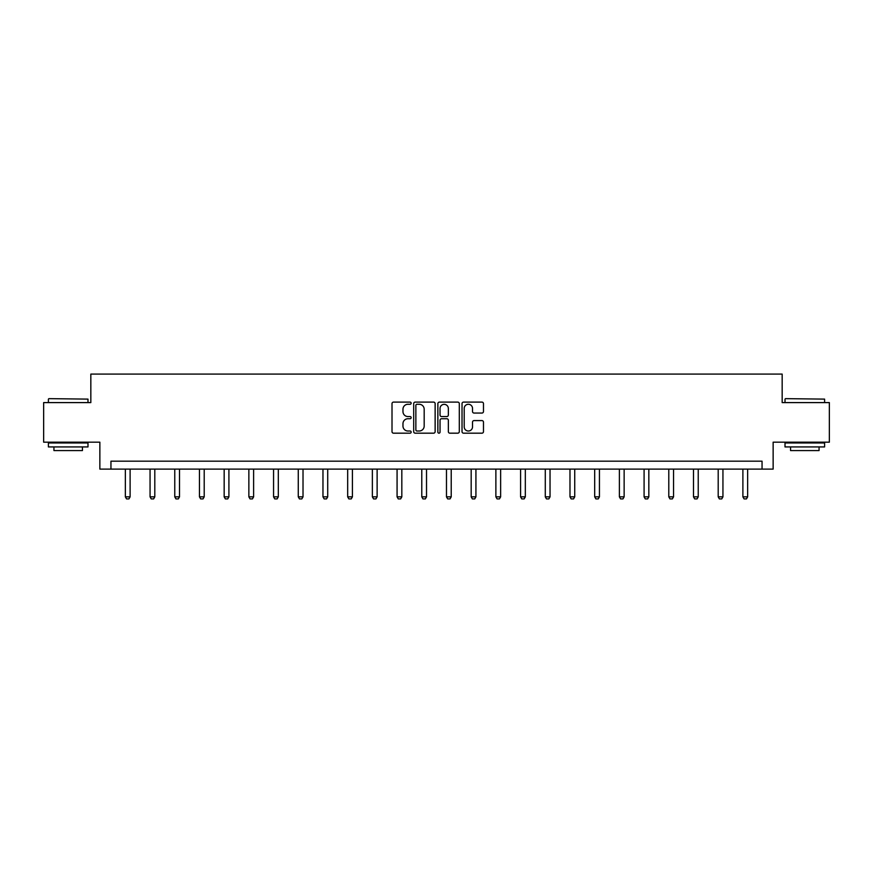 <?xml version="1.0" encoding="UTF-8"?>
<svg xmlns="http://www.w3.org/2000/svg" width="873" height="873" viewBox="0 0 873 873"><rect width="100%" height="100%" fill="white"/><g stroke="black" fill="none" stroke-linecap="round" stroke-linejoin="round"><path stroke-width="1.31" d="M411.161 403.184A1.091 1.091 0 0 0 410.081 402.104L393.559 402.104A1.55 1.55 0 0 0 392.01 403.653L392.01 431.633A1.55 1.55 0 0 0 393.559 433.183L410.081 433.183A1.091 1.091 0 0 0 411.161 432.091A1.091 1.091 0 0 0 410.081 431.011L407.942 431.011A4.976 4.976 0 0 1 402.966 426.035L402.966 423.7A4.976 4.976 0 0 1 407.942 418.734L410.081 418.734A1.091 1.091 0 0 0 411.161 417.643A1.091 1.091 0 0 0 410.081 416.552L407.942 416.552A4.976 4.976 0 0 1 402.966 411.576L402.966 409.251A4.976 4.976 0 0 1 407.942 404.275L410.081 404.275A1.091 1.091 0 0 0 411.161 403.184M481.918 413.06A1.55 1.55 0 0 0 483.478 411.499L483.478 403.653A1.55 1.55 0 0 0 481.918 402.104L463.585 402.104A1.55 1.55 0 0 0 462.024 403.653L462.024 431.633A1.55 1.55 0 0 0 463.585 433.183L481.918 433.183A1.55 1.55 0 0 0 483.478 431.633L483.478 422.15A1.55 1.55 0 0 0 481.918 420.59L474.072 420.59A1.55 1.55 0 0 0 472.522 422.15L472.522 426.853A4.158 4.158 0 0 1 468.365 431.011A4.158 4.158 0 0 1 464.207 426.853L464.207 408.433A4.158 4.158 0 0 1 468.365 404.275A4.158 4.158 0 0 1 472.522 408.433L472.522 411.499A1.55 1.55 0 0 0 474.072 413.06L481.918 413.06M762.053 469.107L773.14 469.107L773.14 442.185L829.35 442.185L829.35 402.595L782.164 402.595L782.164 374.091L90.836 374.091L90.836 402.595L43.65 402.595L43.65 442.185L99.86 442.185L99.86 469.107L762.053 469.107L762.053 461.184L110.947 461.184L110.947 469.107M435.136 403.653A1.55 1.55 0 0 0 433.586 402.104L415.242 402.104A1.55 1.55 0 0 0 413.693 403.653L413.693 431.633A1.55 1.55 0 0 0 415.242 433.183L433.586 433.183A1.55 1.55 0 0 0 435.136 431.633L435.136 403.653M439.414 402.104L457.758 402.104A1.55 1.55 0 0 1 459.307 403.653L459.307 431.633A1.55 1.55 0 0 1 457.758 433.183L449.901 433.183A1.55 1.55 0 0 1 448.351 431.633L448.351 420.284A1.55 1.55 0 0 0 446.801 418.734L441.585 418.734A1.55 1.55 0 0 0 440.036 420.284L440.036 432.091A1.091 1.091 0 0 1 438.944 433.183A1.091 1.091 0 0 1 437.864 432.091L437.864 403.653A1.55 1.55 0 0 1 439.414 402.104M416.956 404.275A1.091 1.091 0 0 0 415.864 405.367L415.864 429.92A1.091 1.091 0 0 0 416.956 431.011L419.204 431.011A4.976 4.976 0 0 0 424.18 426.035L424.18 409.251A4.976 4.976 0 0 0 419.204 404.275L416.956 404.275M448.351 408.509A4.158 4.158 0 0 0 444.193 404.352A4.158 4.158 0 0 0 440.036 408.509L440.036 415.002A1.55 1.55 0 0 0 441.585 416.552L446.801 416.552A1.55 1.55 0 0 0 448.351 415.002L448.351 408.509M125.352 469.107L125.352 496.846L130.11 496.846L130.11 469.107M130.11 496.846L128.92 498.909L126.541 498.909L125.352 496.846M48.877 398.645L87.987 399.114L48.877 398.645M68.192 446.932L48.397 446.932L48.397 442.971L87.987 442.971L87.987 446.932L68.192 446.932M82.444 446.932L82.444 450.577L53.94 450.577L53.94 446.932M785.493 398.645L824.603 399.114L785.493 398.645M804.808 446.932L785.013 446.932L785.013 442.971L824.603 442.971L824.603 446.932L804.808 446.932M819.06 446.932L819.06 450.577L790.556 450.577L790.556 446.932M150.058 469.107L150.058 496.846L154.805 496.846L154.805 469.107M154.805 496.846L153.615 498.909L151.247 498.909L150.058 496.846M174.764 469.107L174.764 496.846L179.511 496.846L179.511 469.107M179.511 496.846L178.321 498.909L175.942 498.909L174.764 496.846M199.459 469.107L199.459 496.846L204.206 496.846L204.206 469.107M204.206 496.846L203.027 498.909L200.648 498.909L199.459 496.846M224.165 469.107L224.165 496.846L228.912 496.846L228.912 469.107M228.912 496.846L227.722 498.909L225.354 498.909L224.165 496.846M248.86 469.107L248.86 496.846L253.617 496.846L253.617 469.107M253.617 496.846L252.428 498.909L250.049 498.909L248.86 496.846M273.565 469.107L273.565 496.846L278.312 496.846L278.312 469.107M278.312 496.846L277.123 498.909L274.755 498.909L273.565 496.846M298.271 469.107L298.271 496.846L303.018 496.846L303.018 469.107M303.018 496.846L301.829 498.909L299.45 498.909L298.271 496.846M322.966 469.107L322.966 496.846L327.713 496.846L327.713 469.107M327.713 496.846L326.535 498.909L324.156 498.909L322.966 496.846M347.672 469.107L347.672 496.846L352.419 496.846L352.419 469.107M352.419 496.846L351.23 498.909L348.862 498.909L347.672 496.846M372.367 469.107L372.367 496.846L377.125 496.846L377.125 469.107M377.125 496.846L375.936 498.909L373.557 498.909L372.367 496.846M397.073 469.107L397.073 496.846L401.82 496.846L401.82 469.107M401.82 496.846L400.631 498.909L398.263 498.909L397.073 496.846M421.779 469.107L421.779 496.846L426.526 496.846L426.526 469.107M426.526 496.846L425.337 498.909L422.958 498.909L421.779 496.846M446.474 469.107L446.474 496.846L451.221 496.846L451.221 469.107M451.221 496.846L450.042 498.909L447.663 498.909L446.474 496.846M471.18 469.107L471.18 496.846L475.927 496.846L475.927 469.107M475.927 496.846L474.737 498.909L472.369 498.909L471.18 496.846M495.875 469.107L495.875 496.846L500.633 496.846L500.633 469.107M500.633 496.846L499.443 498.909L497.064 498.909L495.875 496.846M520.581 469.107L520.581 496.846L525.328 496.846L525.328 469.107M525.328 496.846L524.138 498.909L521.77 498.909L520.581 496.846M545.287 469.107L545.287 496.846L550.034 496.846L550.034 469.107M550.034 496.846L548.844 498.909L546.465 498.909L545.287 496.846M569.982 469.107L569.982 496.846L574.729 496.846L574.729 469.107M574.729 496.846L573.55 498.909L571.171 498.909L569.982 496.846M594.688 469.107L594.688 496.846L599.435 496.846L599.435 469.107M599.435 496.846L598.245 498.909L595.877 498.909L594.688 496.846M619.383 469.107L619.383 496.846L624.14 496.846L624.14 469.107M624.14 496.846L622.951 498.909L620.572 498.909L619.383 496.846M644.088 469.107L644.088 496.846L648.835 496.846L648.835 469.107M648.835 496.846L647.646 498.909L645.278 498.909L644.088 496.846M668.794 469.107L668.794 496.846L673.541 496.846L673.541 469.107M673.541 496.846L672.352 498.909L669.973 498.909L668.794 496.846M693.489 469.107L693.489 496.846L698.236 496.846L698.236 469.107M698.236 496.846L697.058 498.909L694.679 498.909L693.489 496.846M718.195 469.107L718.195 496.846L722.942 496.846L722.942 469.107M722.942 496.846L721.753 498.909L719.385 498.909L718.195 496.846M742.89 469.107L742.89 496.846L747.648 496.846L747.648 469.107M747.648 496.846L746.459 498.909L744.08 498.909L742.89 496.846M48.397 402.595L48.397 399.114M57.422 442.971L57.422 442.185M78.963 442.971L78.963 442.185M87.987 402.595L87.987 399.114M785.013 402.595L785.013 399.114M794.037 442.971L794.037 442.185M815.578 442.971L815.578 442.185M824.603 402.595L824.603 399.114"/></g></svg>
